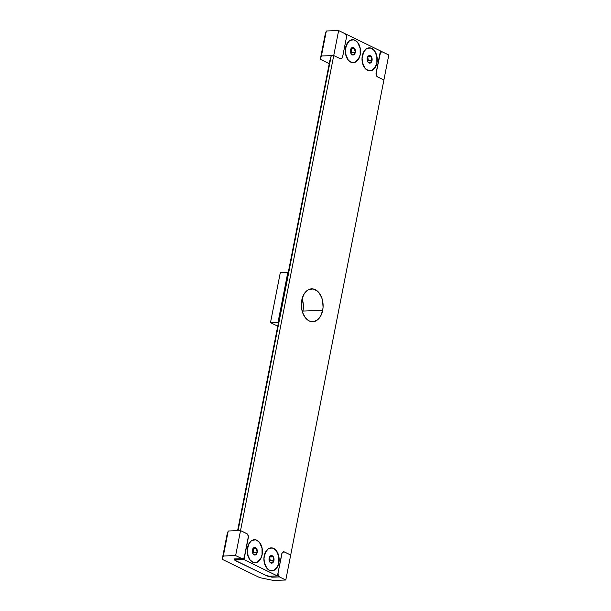 <?xml version="1.0" encoding="UTF-8"?>
<svg xmlns="http://www.w3.org/2000/svg" width="611" height="611" viewBox="0 0 611 611"><rect width="100%" height="100%" fill="white"/><g stroke="black" fill="none" stroke-linecap="round" stroke-linejoin="round"><path stroke-width="0.92" d="M362.376 55.815A11.41 7.553 -92 0 1 363.385 52.645A11.41 7.553 -92 0 1 372.863 49.193A11.41 7.553 -92 0 1 376.88 62.88L376.842 56.265L374.367 50.682L371.755 48.506L370.297 48.025L367.371 48.368L366.004 49.186L363.744 51.935L362.102 57.999L362.415 62.437L364.889 68.012L366.126 69.295L368.952 70.67L371.885 70.326L375.513 66.767L376.88 62.88A11.41 7.553 88 0 1 371.198 70.571A11.41 7.553 88 0 1 363.873 66.477A11.41 7.553 88 0 1 362.376 55.815M264.273 555.834A11.41 7.553 -92 0 1 265.289 552.665A11.41 7.553 -92 0 1 274.759 549.213A11.41 7.553 -92 0 1 278.776 562.899L278.738 556.285L276.271 550.702L273.652 548.525L272.2 548.044L269.268 548.388L267.908 549.205L265.64 551.954L263.998 558.019L264.319 562.456L266.786 568.031L269.398 570.208L270.856 570.689L273.789 570.346L277.417 566.787L278.776 562.899A11.41 7.553 88 0 1 273.102 570.59A11.41 7.553 88 0 1 265.77 566.496A11.41 7.553 88 0 1 264.273 555.834M247.554 547.685A11.41 7.553 -92 0 1 248.562 544.516A11.41 7.553 -92 0 1 258.041 541.063A11.41 7.553 -92 0 1 262.058 554.75L262.02 548.136L259.545 542.553L256.933 540.376L255.482 539.895L252.549 540.239L251.182 541.056L248.921 543.805L247.279 549.869L248.173 556.384L250.067 559.882L252.679 562.059L254.138 562.54L257.071 562.196L260.691 558.637L262.058 554.75A11.41 7.553 88 0 1 256.383 562.441A11.41 7.553 88 0 1 249.051 558.347A11.41 7.553 88 0 1 247.554 547.685M345.658 47.666A11.41 7.553 -92 0 1 346.666 44.496A11.41 7.553 -92 0 1 356.144 41.044A11.41 7.553 -92 0 1 360.162 54.73L360.116 48.116L357.649 42.533L355.037 40.357L353.578 39.875L350.645 40.219L349.286 41.036L346.208 45.619L345.383 49.85L345.696 54.287L348.171 59.863L349.408 61.146L352.234 62.521L355.167 62.177L358.794 58.618L360.162 54.73A11.41 7.553 88 0 1 354.479 62.421A11.41 7.553 88 0 1 347.147 58.328A11.41 7.553 88 0 1 345.658 47.666M302.071 298.527L303.339 304.698L302.964 311.068L322.669 310.38A16.444 10.883 88 0 1 312.794 321.714A16.444 10.883 88 0 1 301.765 300.192L301.368 303.339L301.826 309.731L302.659 312.733L305.385 317.773L309.151 320.912L311.251 321.6L313.382 321.669L317.437 319.935L320.699 315.971L322.669 310.38L323.066 307.234L322.608 300.841L321.776 297.84L319.049 292.799L317.262 290.951L313.183 288.965L308.96 289.461L306.997 290.63L303.736 294.601L301.765 300.192A16.444 10.883 -92 0 1 311.641 288.85A16.444 10.883 -92 0 1 322.669 310.38L302.964 311.068A16.444 10.883 88 0 0 302.124 298.672M265.579 575.31L235.8 560.776L235.426 560.256L236.083 559.943L243.995 559.645L277.432 575.944L269.451 576.204L266.014 575.501L236.151 560.967A3.154 0.787 11.1 0 1 235.418 560.279A3.154 0.787 11.1 0 1 236.51 559.905L243.995 559.645L277.432 575.944L269.947 576.204A3.154 0.787 11.1 0 1 265.579 575.31M237.603 530.669L329.818 60.726L237.603 530.669M380.439 50.919L347.002 34.621L345.986 34.659L347.002 34.621L342.687 56.624L347.002 34.621L380.439 50.919L376.055 74.145L377.163 76.65L383.899 79.995L290.699 555.017L383.899 79.995L377.545 76.902L383.899 79.995L388.802 54.998L382.043 51.767L380.516 52.424L376.124 72.923A3.154 2.093 88 0 0 377.545 76.902L383.899 79.995L388.802 54.998L382.448 51.904A3.154 2.093 88 0 0 381.745 51.744A3.154 2.093 88 0 0 379.851 53.921L376.048 73.526L376.292 75.329L377.545 76.902A3.154 2.093 88 0 1 376.124 72.923L380.439 50.919M240.543 530.569L238.076 530.654L331.269 55.639L333.736 55.548L240.543 530.569L238.076 530.654L331.269 55.639L329.818 60.726L331.269 55.639L333.736 55.548L240.543 530.569L228.224 531.005L223.32 556.002L235.632 555.567L240.543 530.569L228.224 531.005L227.101 534.32L222.198 559.317L227.101 534.32L228.224 531.005L223.32 556.002L235.632 555.567L242.391 558.798L244.209 557.721L248.387 536.42L247.272 533.915L240.543 530.569L246.897 533.663L240.543 530.569L235.632 555.567L241.987 558.668A3.154 2.093 88 0 0 242.689 558.821A3.154 2.093 88 0 0 244.583 556.644L248.31 537.642A3.154 2.093 88 0 0 246.897 533.663L240.543 530.569M340.09 58.648L341.679 58.457L342.687 56.624A3.154 2.093 88 0 1 340.785 58.801A3.154 2.093 88 0 0 342.687 56.624L346.414 37.622L342.534 57.19L341.305 58.687L340.09 58.648A3.154 2.093 88 0 0 340.785 58.801A3.154 2.093 88 0 1 340.09 58.648L333.736 55.548L340.09 58.648L333.736 55.548L338.639 30.55L326.327 30.985L321.417 55.983L333.736 55.548L338.639 30.55L326.327 30.985L321.417 55.983L333.736 55.548L340.09 58.648M290.699 555.017L283.947 551.786L282.129 552.871L277.432 575.944L281.755 553.94A3.154 2.093 88 0 1 283.649 551.764A3.154 2.093 88 0 0 281.755 553.94L278.02 572.942L281.908 553.375L282.756 552.107L284.344 551.924A3.154 2.093 88 0 0 283.649 551.764L283.641 551.764A3.154 2.093 88 0 1 284.344 551.924L290.699 555.017L285.795 580.015L273.476 580.45L259.82 577.655L222.198 559.317L223.32 556.002L222.198 559.317L259.82 577.655L273.476 580.45L285.795 580.015L279.441 576.921L285.795 580.015L290.699 555.017L284.344 551.924L290.699 555.017M243.995 559.645L248.387 537.038L247.913 534.717L246.897 533.663A3.154 2.093 88 0 1 248.31 537.642L243.995 559.645M288.308 272.246L287.819 272.369A3.154 2.23 -64 0 1 287.789 272.369L280.304 272.636L287.789 272.369A3.154 2.23 -64 0 0 287.819 272.369L278.013 322.371A3.154 2.23 -64 0 0 277.982 322.371L270.49 322.631L280.304 272.636L270.49 322.631L277.73 326.159L270.49 322.631L277.982 322.371A3.154 2.23 -64 0 1 278.013 322.371L278.471 322.409M302.964 311.068L302.605 312.588A16.444 10.883 -92 0 0 302.964 311.068M236.51 559.905L236.678 559.034L236.51 559.905M278.769 322.547L278.013 322.371L287.819 272.369L288.69 271.941M329.23 63.651L320.301 59.298L325.205 34.3L326.327 30.985L325.205 34.3L320.301 59.298L321.417 55.983L320.301 59.298L329.23 63.651M346.414 37.622L346.399 35.789L345.375 33.895L338.639 30.55L344.994 33.643A3.154 2.093 88 0 1 346.414 37.622M236.449 559.042L236.297 559.455M235.64 560.661L266.106 575.539M266.113 575.57L271.956 577.181A3.154 2.093 88 0 1 270.956 576.173A3.154 2.093 88 0 0 271.956 577.181L279.441 576.921A3.154 2.093 88 0 1 278.02 572.942L278.196 575.348L279.441 576.921L271.956 577.181L267.335 576.058L234.815 560.203L234.502 558.928L241.987 558.668L234.502 558.928A3.154 2.093 88 0 0 235.197 559.088L235.128 559.088M235.609 560.707L234.586 559.966L234.502 558.928A3.154 2.093 88 0 0 235.235 559.08M369.35 55.929L369.036 55.639A3.796 2.513 -92 0 1 370.335 55.738L369.861 56.235L369.036 55.639L368.425 55.968L367.211 58.175L367.417 61.069L368.318 62.528L369.571 63.139L371.366 62.169L372.145 59.55L370.938 56.166L369.036 55.639A3.796 2.513 88 0 0 367.348 57.648A3.796 2.513 88 0 0 367.211 58.175A3.796 2.513 88 0 0 367.471 61.207A3.796 2.513 88 0 0 367.807 61.887L370.22 63.063A3.796 2.513 88 0 0 372.038 60.527A3.796 2.513 88 0 0 371.45 56.815L369.35 55.929M376.941 62.918A11.51 7.615 -92 0 1 370.029 70.853A11.51 7.615 -92 0 1 362.315 55.784A11.51 7.615 -92 0 1 369.227 47.849A11.51 7.615 -92 0 1 376.941 62.918L374.52 68.394L371.908 70.425L368.952 70.769L367.478 70.288L364.843 68.088L362.354 62.459L362.033 57.984L363.69 51.866L365.974 49.094L368.815 47.879L370.304 47.925L373.161 49.315L374.413 50.606L376.903 56.235L376.941 62.918M367.387 57.564L367.746 56.915L367.387 57.564M369.036 55.639L368.326 56.258L369.036 55.639M370.335 55.738L369.861 56.235L371.45 56.815A3.796 2.513 88 0 0 370.335 55.738M371.32 57.724L371.45 56.815L367.753 56.945L371.45 56.815L371.366 58.687L371.32 57.724M371.473 59.175L371.366 58.687L371.473 59.175M372.038 60.527L371.625 59.641L372.038 60.527L371.32 61.153L372.038 60.527L368.349 60.657L372.038 60.527M367.387 60.985L367.807 61.887A3.796 2.513 88 0 0 370.22 63.063L371.32 61.153L370.22 63.063L368.112 62.177L367.387 60.985M367.753 56.945L368.349 60.657L367.662 61.612L368.349 60.657L367.753 56.945M352.623 47.78L352.318 47.49A3.796 2.513 -92 0 1 353.616 47.589L353.143 48.086L352.318 47.49L351.699 47.818L350.493 50.026L350.699 52.92L351.6 54.379L352.845 54.99L354.647 54.02L355.35 50.415L354.22 48.017L352.318 47.49A3.796 2.513 88 0 0 350.63 49.499A3.796 2.513 88 0 0 350.493 50.026A3.796 2.513 88 0 0 350.752 53.058A3.796 2.513 88 0 0 351.088 53.737L353.502 54.914A3.796 2.513 88 0 0 355.319 52.378A3.796 2.513 88 0 0 354.731 48.666L352.623 47.78M360.223 54.769A11.51 7.615 -92 0 1 353.311 62.704A11.51 7.615 -92 0 1 345.589 47.635A11.51 7.615 -92 0 1 352.501 39.7A11.51 7.615 -92 0 1 360.223 54.769L357.802 60.245L355.19 62.276L352.234 62.62L350.76 62.139L348.125 59.939L346.216 56.411L345.314 49.835L346.972 43.717L349.255 40.945L352.089 39.73L353.586 39.776L356.442 41.166L357.687 42.457L360.185 48.086L360.223 54.769M350.661 49.415L351.027 48.765L350.661 49.415M351.294 48.429L351.035 48.796L354.731 48.666A3.796 2.513 88 0 0 353.616 47.589L353.143 48.086L354.731 48.666L354.594 49.583L354.731 48.666L351.035 48.796L351.623 52.508L355.319 52.378L354.594 49.583L355.319 52.378L354.601 53.004L355.319 52.378L351.623 52.508L350.943 53.463L351.623 52.508L351.294 48.429M352.318 47.49L351.6 48.109L352.318 47.49M350.668 52.836L351.088 53.737A3.796 2.513 88 0 0 353.502 54.914L354.601 53.004L353.502 54.914L351.394 54.028L350.668 52.836M254.527 547.8L254.214 547.509A3.796 2.513 -92 0 1 255.513 547.609L255.039 548.105L254.214 547.509L253.603 547.838L252.396 550.045L252.985 553.757L254.749 555.009L256.017 554.605L256.956 553.291L257.254 550.435L256.116 548.036L254.214 547.509A3.796 2.513 88 0 0 252.526 549.518A3.796 2.513 88 0 0 252.396 550.045A3.796 2.513 88 0 0 252.656 553.077A3.796 2.513 88 0 0 252.985 553.757L255.398 554.933A3.796 2.513 88 0 0 257.223 552.397A3.796 2.513 88 0 0 256.628 548.686L254.527 547.8M262.127 554.788A11.51 7.615 -92 0 1 255.215 562.723A11.51 7.615 -92 0 1 247.493 547.655A11.51 7.615 -92 0 1 254.405 539.719A11.51 7.615 -92 0 1 262.127 554.788L260.744 558.698L257.086 562.296L254.13 562.639L252.664 562.158L250.029 559.959L247.531 554.33L247.218 549.854L248.868 543.737L251.152 540.964L253.993 539.75L255.482 539.796L258.338 541.186L259.591 542.476L262.081 548.105L262.127 554.788M252.564 549.434L252.923 548.785L252.564 549.434M253.191 548.449L252.931 548.815L256.628 548.686A3.796 2.513 88 0 0 255.513 547.609L255.039 548.105L256.628 548.686L256.498 549.595L256.628 548.686L252.931 548.815L253.527 552.527L257.223 552.397L256.498 549.595L257.223 552.397L256.498 553.024L257.223 552.397L253.527 552.527L252.839 553.482L253.527 552.527L253.191 548.449M254.214 547.509L253.504 548.128L254.214 547.509M252.564 552.856L252.985 553.757A3.796 2.513 88 0 0 255.398 554.933L256.498 553.024L255.398 554.933L253.298 554.047L252.564 552.856M271.246 555.949L270.933 555.659A3.796 2.513 -92 0 1 272.239 555.758L271.758 556.254L270.933 555.659L270.322 555.987L269.115 558.194L269.321 561.089L270.222 562.548L271.467 563.159L272.735 562.754L273.675 561.44L273.972 558.584L272.834 556.186L270.933 555.659A3.796 2.513 88 0 0 269.245 557.667A3.796 2.513 88 0 0 269.115 558.194A3.796 2.513 88 0 0 269.375 561.226A3.796 2.513 88 0 0 269.711 561.906L272.124 563.082A3.796 2.513 88 0 0 273.942 560.547A3.796 2.513 88 0 0 273.346 556.835L271.246 555.949M278.845 562.937A11.51 7.615 -92 0 1 271.933 570.873A11.51 7.615 -92 0 1 264.212 555.804A11.51 7.615 -92 0 1 271.124 547.868A11.51 7.615 -92 0 1 278.845 562.937L277.463 566.848L273.804 570.445L270.849 570.789L269.382 570.307L266.747 568.108L264.25 562.479L263.937 558.003L264.769 553.734L267.87 549.113L270.711 547.899L272.208 547.945L275.057 549.335L276.309 550.626L278.799 556.254L278.845 562.937M269.283 557.583L269.65 556.934L269.283 557.583M270.933 555.659L270.222 556.277L270.933 555.659M272.239 555.758L271.758 556.254L273.346 556.835A3.796 2.513 88 0 0 272.239 555.758M273.216 557.744L273.346 556.835L269.65 556.957L273.346 556.835L273.262 558.706L273.216 557.744M273.369 559.195L273.262 558.706L273.369 559.195M273.942 560.547L273.522 559.661L273.942 560.547L273.224 561.173L273.942 560.547L270.245 560.677L273.942 560.547M269.291 561.005L269.711 561.906A3.796 2.513 88 0 0 272.124 563.082L273.224 561.173L272.124 563.082L270.016 562.196L269.291 561.005M269.65 556.957L270.245 560.677L269.566 561.631L270.245 560.677L269.65 556.957M235.655 559.065L235.418 560.279M381.738 51.744L380.271 51.798M242.689 558.821L235.197 559.088"/></g></svg>
